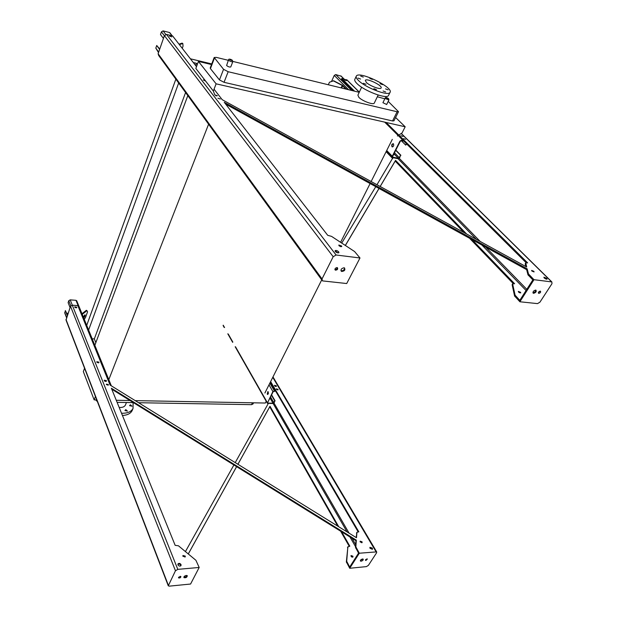 <?xml version="1.0" encoding="UTF-8"?>
<svg xmlns="http://www.w3.org/2000/svg" width="617" height="617" viewBox="0 0 617 617"><rect width="100%" height="100%" fill="white"/><g stroke="black" fill="none" stroke-linecap="round" stroke-linejoin="round"><path stroke-width="0.93" d="M252.993 403.958L251.528 404.667L138.594 402.716M133.388 402.631L117.107 402.346M97.386 401.582L95.62 399.893M266.236 401.289L265.349 403.032L135.208 400.626M130.002 400.526L116.266 400.271M96.746 399.909L94.139 399.862L95.434 396.507M84.56 368.249L83.326 371.565L94.139 399.862M190.406 58.808L211.747 63.921M197.317 64.438L196.414 63.289L193.322 62.556M392.304 139.38L371.133 181.521M370.107 183.565L340.584 242.327M335.98 251.489L335.764 251.921M321.727 279.879L264.894 393.006M175.86 79.153L86.719 325.367M178.66 83.002L88.624 330.049M185.586 92.527L94.324 338.926L92.188 338.81M196.414 63.289L195.604 65.487M95.843 342.643L94.324 338.926M187.823 95.612L94.609 345.96M208.6 124.202L108.553 380.288M214.839 94.956L213.335 91.038L216.112 83.835L405.176 126.786L402.06 132.94L398.821 135.077M398.158 135.516L397.41 136.01M216.112 83.835L198.435 61.415L195.836 68.433L213.335 91.038M393.954 120.816L392.551 120.963L224.04 82.316L219.451 79.909L210.436 68.626L210.227 67.932L214.168 57.551M395.605 117.5L405.176 126.786M198.435 61.415L211.515 64.546M392.551 120.963L397.124 111.762L228.167 71.726L224.04 82.316M388.201 101.381L398.497 111.7L393.924 120.886M219.451 79.909L223.555 69.312L214.192 57.481L216.328 57.381L228.321 60.312M232.887 61.43L359.225 92.319M377.342 96.753L384.807 98.82M386.674 104.504L382.926 102.7L385.155 98.111M230.781 66.898L230.766 66.944C229.632 67.268 228.244 66.798 226.609 65.533L228.498 59.849M374.357 102.954L374.264 103.132C373.393 105.16 362.333 101.041 358.901 97.386L357.891 95.149L361.631 87.198M223.555 69.312L228.167 71.726M397.124 111.762L398.497 111.7M119.174 407.436C122.305 407.683 124.372 406.911 125.39 405.114L125.529 404.775M122.436 415.472C127.31 415.218 130.542 413.606 132.131 410.629L132.424 409.919M121.526 413.243C127.333 413.421 131.166 411.824 133.041 408.439L133.11 402.623M130.403 404.767L129.562 405.662L132.015 406.202L130.403 404.767M125.791 409.634L124.935 410.544L127.418 411.084L125.791 409.634M366.321 82.423L365.318 80.349C366.583 77.765 383.08 85.794 381.075 88.023C380.28 89.858 369.668 85.848 366.321 82.423M360.567 79.053L357.968 78.074L360.567 79.053M365.997 84.282L363.382 83.295L365.997 84.282M376.478 89.673L373.871 88.694L376.478 89.673M385.671 91.972L383.095 90.992L385.671 91.972M388.132 89.851L385.579 88.879L388.132 89.851M382.594 84.652L380.064 83.696L382.594 84.652M372.383 79.408L369.845 78.444L372.383 79.408M363.29 77.079L360.721 76.107L363.29 77.079M358.415 80.426C356.441 78.482 355.747 77.025 356.333 76.068C359.079 70.546 394.24 87.645 389.99 92.45C388.332 96.383 365.488 87.737 358.415 80.426M388.671 95.157L388.494 95.512C386.813 99.491 364.007 90.876 356.965 83.542C354.999 81.583 354.312 80.125 354.898 79.153L356.179 76.4M275.614 391.085L273.254 391.556L267.662 402.569L267.994 403.109L272.992 403.202L274.766 400.911L274.21 402.693L272.83 403.518L267.346 403.24L272.891 391.548L275.421 390.754M268.295 391.98L267.639 394.456L267.23 394.093L267.886 391.625L268.295 391.98M267.979 391.656L267.909 394.433M274.766 400.911L271.434 395.15M269.166 399.608L269.552 398.86M274.673 385.933L275.799 386.512M275.12 400.919L271.596 394.834M104.797 381.167L105.43 381.399M66.543 317.686L64.77 313.104L65.371 310.582L67.484 314.978M70.053 307.559L68.109 302.638L68.78 300.695L70.199 299.862L75.96 300.317L76.77 300.934M104.389 380.82L105.97 381.406M96.977 362.333L98.489 362.873M74.989 307.428L76.261 307.852M66.798 313.228L68.063 313.313M67.292 315.526L65.371 310.582M83.426 317.285L84.583 315.063M81.984 313.745L86.365 310.297L86.974 310.644L82.246 314.385M84.274 319.367L85.547 317.439L87.568 311.801L86.974 310.644M83.719 317.994C84.938 316.467 85.385 315.41 85.053 314.817L83.28 316.93M158.515 52.599L155.808 48.118L156.718 45.481L159.741 49.067M163.436 38.408L160.489 34.521L161.415 31.845L163.073 30.889L169.467 32.508L170.323 33.596M159.618 49.422L156.718 45.481M179.015 44.162L182.084 43.121L182.809 43.498L179.408 44.663M182.254 48.327L183.041 46.159L182.809 43.498M331.522 81.459L334.244 75.428L335.71 74.572L341.278 76.253M403.819 141.139L401.358 140.607L400.34 141.2L392.659 156.332L392.813 157.15L398.289 158.268L399.284 157.682L400.541 155.245L399.669 157.759L398.065 158.7L392.52 157.559L392.273 156.255L399.955 141.116L401.582 140.159L403.186 140.514M393.445 143.83C394.024 145.651 393.584 146.653 392.127 146.846L391.98 146.73C391.409 144.91 391.849 143.9 393.307 143.715L393.445 143.83M345.828 89.049L342.258 85.454L333.388 80.866L329.447 82.254L333.589 80.734L342.45 85.316L346.445 89.195M393.284 143.699C392.065 144.386 391.764 145.427 392.366 146.807L392.127 146.846M400.541 155.245L395.713 150.317M393.415 154.836L393.893 154.79L393.661 154.358M406.711 144.008L405.724 145.111L401.189 140.591M405.724 145.111L406.426 143.73M400.919 155.322L395.813 150.116M392.674 146.915L392.096 146.322M328.321 84.768L329.447 82.254M345.828 88.894L346.438 89.041M199.183 567.463L190.576 584.037L169.367 586.142L168.279 585.834L175.459 570.771L177.812 569.36L199.183 567.463L195.898 560.275L178.444 545.79L175.159 545.335L111.376 388.232L356.317 540.145L355.862 546.832L359.318 553.225L376.671 551.876L376.632 552.739L368.372 565.403L366.359 566.622L349.716 568.272L346.353 561.863L347.903 546.708M111.777 389.219L355.963 540.708L356.317 540.145M355.963 540.708L355.508 547.395L358.57 553.117L349.685 567.046L346.7 561.308L347.826 546.978L349.831 546.192L341.633 531.815M180.565 576.378L178.537 577.296M187.082 575.553C186.311 576.779 185.239 577.265 183.866 577.018M270.632 381.591L358.832 531.854L356.965 532.24L356.479 537.754L110.081 385.054L77.835 305.616L72.297 305.199L70.508 306.248L66.034 320.107L168.171 585.541M338.748 526.764L270.007 406.287L237.907 464.269M236.589 466.653L188.27 553.95M177.981 564.894L178.475 564.007M185.424 551.59L233.897 464.979M235.224 462.603L268.341 403.433M271.071 403.479L269.745 403.456M352.916 556.195L351.05 555.562C351.088 556.796 351.721 557.274 352.955 556.989L352.916 556.195M356.896 532.348L356.179 537.569M358.184 531.9L270.362 382.124M182.833 555.925L185.031 557.066M177.873 564.293C179.4 563.73 180.38 564.239 180.82 565.82M74.773 307.166L76.593 307.775M96.815 362.079L99.005 362.171L96.815 361.709L98.789 362.781M104.234 380.558L106.263 381.306M106.34 384.522L108.206 385.216M369.845 547.695L372.236 549.361M276.285 389.211L277.781 389.983M274.496 385.648L276.131 386.489M360.066 541.556L361.84 542.775M185.262 556.087L182.94 555.524L182.91 556.279L185.231 556.85L185.262 556.087M181.043 564.609C180.087 563.275 179.077 563.036 178.012 563.869L177.966 564.871C178.93 566.198 179.933 566.445 180.997 565.612L181.043 564.609M76.824 307.258L74.734 306.811L76.824 307.258M106.479 380.666L104.25 380.195L106.479 381.075L106.479 380.666M108.43 384.599L106.348 384.16L108.43 384.599M372.398 548.143L369.976 547.31L370.038 548.351L372.46 549.184L372.398 548.143M278.005 389.35L276.293 388.849L278.051 389.805L278.005 389.35M276.339 385.833L274.503 385.293L274.55 385.779L276.385 386.311L276.339 385.833M362.056 541.811L360.166 541.171L360.205 541.957L362.094 542.598L362.056 541.811M268.087 403.896L267.817 403.425M349.214 546.246L340.638 531.198M337.761 526.147L269.745 406.811L237.931 464.285M236.612 466.668L188.293 553.966M350.942 555.94L352.708 557.159M180.141 576.363L178.521 577.882C179.894 578.183 180.688 577.743 180.889 576.571L180.141 576.363M186.265 575.437C184.498 575.885 183.727 576.61 183.951 577.612C185.91 578.029 187.028 577.396 187.306 575.723L186.265 575.437M270.007 406.287L269.745 406.811M362.904 559.01L360.351 560.521M366.999 558.894L365.511 559.773M361.107 561.208C362.719 560.73 363.413 560.035 363.189 559.141L362.534 558.994C360.922 559.48 360.228 560.167 360.451 561.069L361.107 561.208M365.95 560.444L367.4 558.994L365.495 560.344L365.95 560.444M359.318 553.225L349.716 568.272M359.989 257.975L336.103 254.998L333.188 256.718L322.028 278.93L322.46 280.889L346.708 283.535L359.989 257.975L354.605 251.551L331.545 236.373L327.72 235.316L224.249 102.306L527.173 268.842L528.491 273.971L533.975 279.686L551.86 281.938L551.976 283.689L539.929 302.176L537.515 303.618L519.876 301.767L514.578 295.967L512.133 284.73L512.634 283.735M225.66 104.126L526.656 269.66L527.173 268.842M526.656 269.66L527.967 274.796L532.841 279.902L519.807 300.34L515.087 295.165L512.627 283.943L514.593 283.704L472.059 239.635M525.699 262.881L525.183 263.891L525.861 266.544M526.131 262.695L384.692 122.127M353.225 90.853L341.471 79.177L341.787 78.482L347.255 80.195M339.173 245.859L340.908 246.723M335.239 251.389L338.263 252.901M215.811 95.789L216.22 95.967M544.202 277.989L546.238 279.185M466.614 233.99L395.559 160.374L380.149 186.481M378.985 188.447L345.327 245.45M376.964 184.73L392.944 157.667M336.196 252.222L336.527 251.674M341.725 243.075L375.784 186.681M395.998 158.284L394.232 157.929M520.509 292.265L518.319 291.401L518.558 292.042L520.748 292.913L520.509 292.265M386.103 122.451L527.651 262.896L525.746 262.811L526.702 267.007L222.228 99.707L214.045 89.187M196.499 66.636L172.637 35.963L166.497 34.421L164.4 35.624L158.114 53.756L158.669 55.491L321.819 280.002M337.059 267.57C335.124 268.063 334.553 268.927 335.355 270.169C337.445 269.984 338.124 269.151 337.391 267.662L337.059 267.57M343.985 267.77C341.232 268.472 340.422 269.698 341.556 271.457C344.525 271.187 345.489 269.999 344.44 267.894L343.985 267.77M392.767 158.577L386.119 151.682M513.182 283.535L469.537 238.247M464.107 232.609L395.196 161.099L380.195 186.504M379.039 188.47L345.381 245.481M518.812 292.281L519.753 292.828M354.59 91.193L341.787 78.482M341.594 245.982L341.733 246.576L338.964 245.635L338.833 245.034L341.594 245.982M338.71 251.875L338.887 252.669C337.869 253.109 336.658 252.7 335.27 251.435L335.1 250.649C336.118 250.201 337.322 250.61 338.71 251.875M171.811 36.881L169.444 36.094L171.811 36.881M205.646 81.112L203.271 79.925M217.423 95.728L214.863 94.887L217.423 95.728M220.308 99.013L217.917 98.226L220.308 99.013M546.731 278.336L547.078 279.169L544.233 278.02L543.885 277.195L546.731 278.336M405.539 139.357L403.595 138.624L405.539 139.357M346.484 80.665L344.541 79.948L346.484 80.665M402.955 136.457L400.88 135.686L402.955 136.457M533.828 271.295L534.083 271.927L531.869 271.04L531.607 270.416L533.828 271.295M337.345 267.639C337.075 268.997 336.257 269.614 334.884 269.498M344.556 267.948C344.332 269.999 343.152 270.94 341.031 270.77L340.923 270.709M395.559 160.374L395.196 161.099M533.605 293.314C535.911 292.612 536.682 291.548 535.926 290.129L535.695 290.067C533.389 290.769 532.618 291.833 533.366 293.26L533.605 293.314M538.811 293.391C540.415 292.898 540.955 292.157 540.438 291.162L540.276 291.124C538.672 291.617 538.124 292.358 538.649 293.353L538.811 293.391M533.975 279.686L519.876 301.767M535.787 290.083C535.51 291.656 534.553 292.52 532.911 292.689M540.16 291.116L538.325 292.79M251.528 404.667L252.453 402.793M214.4 58.16L210.436 68.626M228.66 60.25L228.514 59.81C228.66 58.785 229.933 58.924 232.331 60.219L232.817 61.677C231.691 61.985 230.303 61.507 228.66 60.25M232.84 61.623L230.766 66.944M229.794 59.594C234.082 62.217 230.727 58.253 229.794 59.594M385.424 98.604L385.17 98.072C385.332 97.154 386.473 97.347 388.594 98.651L388.911 99.923L385.424 98.604M388.934 99.877L386.651 104.543M386.443 98.01C390.53 100.417 386.55 96.63 386.443 98.01M272.891 391.548L268.989 384.854M267.308 402.569L235.501 346.762M232.81 342.026L228.267 334.067M224.565 327.565L223.207 325.19M273.855 402.693L270.531 396.932M268.495 393.407L267.655 391.949M272.992 403.202L269.991 397.988M267.932 394.417L267.377 393.445M267.994 403.109L267.678 402.546M274.287 390.723L269.853 383.142M66.621 317.454L64.708 312.503M110.497 385.309L75.96 300.317M72.328 305.199L70.199 299.862M70.801 305.785L68.78 300.695M158.7 52.075L155.808 48.118M172.043 35.817L169.467 32.508M165.78 34.405L163.073 30.889M164.369 35.717L161.415 31.845M348.528 89.704L334.244 75.428M392.273 156.255L386.712 150.502M399.284 157.682L394.479 152.746M398.289 158.268L393.939 153.803M344.001 79.038L340.785 75.86M351.682 90.475L335.71 74.572M341.633 88.023L342.682 85.74M341.139 87.899L342.258 85.454M355.508 547.395L355.862 546.832M355.554 546.693L349.97 536.991M347.047 531.908L273.115 403.487M376.046 551.737L272.768 377.334M177.812 569.36L72.297 305.199M175.459 570.771L70.508 306.248M168.271 585.078L65.965 319.359M355.693 544.618L352.037 538.271M349.091 533.173L273.987 402.994M355.708 548.135L356.063 547.572M346.901 562.056L346.546 562.604M346.7 561.308L346.353 561.863M347.826 546.978L347.487 547.526M356.479 533.181L356.827 532.618M527.967 274.796L528.491 273.971M526.077 290.514L481.916 245.057M476.386 239.357L398.042 158.692M322.028 278.93L158.114 53.756M333.188 256.718L164.4 35.624M336.103 254.998L166.497 34.421M551.652 281.892L401.197 133.511M359.287 92.18L346.638 79.701M526.818 289.35L485.733 247.155M480.173 241.432L399.238 158.307M528.391 275.421L528.916 274.596M515.488 295.798L514.979 296.607M515.087 295.165L514.578 295.967M512.627 283.943L512.133 284.73M525.183 263.891L525.692 263.081M252.931 404.073L253.556 402.816M125.39 405.114L126.454 402.508M132.131 410.629L133.041 408.439M389.99 92.45L388.494 95.512M378.167 95.041L374.264 103.132M267.23 403.048L235.17 346.746M232.663 342.342L227.796 333.805M224.133 327.372L223.13 325.606M111.322 385.818L76.67 300.68M172.282 35.879L169.752 32.616M344.132 79.069L340.939 75.914M392.188 157.204L386.373 151.18M376.671 551.876L272.976 376.918M341.031 270.77L341.556 271.457M334.892 269.544L335.355 270.169M551.86 281.938L401.274 133.457M359.325 92.103L346.823 79.77M532.941 292.828L533.366 293.26"/></g></svg>
